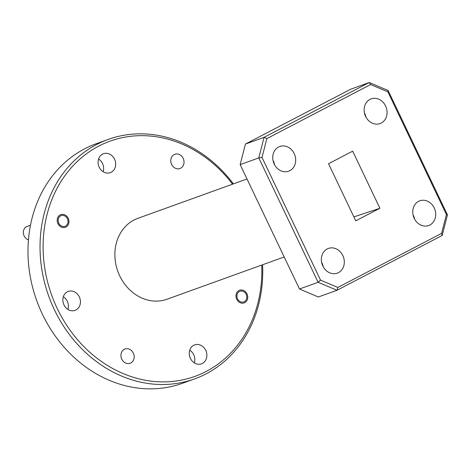 <?xml version="1.0" encoding="UTF-8"?>
<svg xmlns="http://www.w3.org/2000/svg" width="471" height="471" viewBox="0 0 471 471"><rect width="100%" height="100%" fill="white"/><g stroke="black" fill="none" stroke-linecap="round" stroke-linejoin="round"><path stroke-width="0.71" d="M246.998 178.968L137.891 218.326A42.996 36.856 70.2 0 0 133.999 220.034A42.996 36.856 70.2 0 0 118.704 273.586A42.996 36.856 70.2 0 0 167.07 299.22L284.201 256.966M278.567 147.011A13.123 11.251 -109.8 0 1 279.756 146.487A13.123 11.251 -109.8 0 1 294.516 154.311A13.123 11.251 -109.8 0 1 289.848 170.661A13.123 11.251 -109.8 0 1 288.664 171.185A13.123 11.251 -109.8 0 1 273.898 163.36A13.123 11.251 -109.8 0 1 278.567 147.011M273.003 160.405A13.123 11.251 -109.8 0 1 274.581 164.779M369.959 99.387A13.123 11.251 -109.8 0 1 371.148 98.863A13.123 11.251 -109.8 0 1 385.908 106.693A13.123 11.251 -109.8 0 1 381.239 123.037A13.123 11.251 -109.8 0 1 380.056 123.561A13.123 11.251 -109.8 0 1 365.29 115.736A13.123 11.251 -109.8 0 1 369.959 99.387M364.395 112.781A13.123 11.251 -109.8 0 1 365.973 117.161M418.589 201.341A13.123 11.251 -109.8 0 1 419.773 200.817A13.123 11.251 -109.8 0 1 434.539 208.641A13.123 11.251 -109.8 0 1 429.87 224.991A13.123 11.251 -109.8 0 1 428.681 225.509A13.123 11.251 -109.8 0 1 413.921 217.684A13.123 11.251 -109.8 0 1 418.589 201.341M413.026 214.735A13.123 11.251 -109.8 0 1 414.604 219.109M327.198 248.959A13.123 11.251 -109.8 0 1 328.381 248.441A13.123 11.251 -109.8 0 1 343.147 256.265A13.123 11.251 -109.8 0 1 338.478 272.615A13.123 11.251 -109.8 0 1 337.289 273.133A13.123 11.251 -109.8 0 1 322.529 265.308A13.123 11.251 -109.8 0 1 327.198 248.959M321.634 262.359A13.123 11.251 -109.8 0 1 323.212 266.733M194.329 362.876A10.074 8.631 70.2 0 0 189.748 350.183M193.74 345.278A10.074 8.631 -109.8 0 1 194.653 344.884A10.074 8.631 -109.8 0 1 205.98 350.883A10.074 8.631 -109.8 0 1 202.395 363.429A10.074 8.631 -109.8 0 1 201.488 363.83A10.074 8.631 -109.8 0 1 190.16 357.825A10.074 8.631 -109.8 0 1 193.74 345.278M103.149 171.715A10.074 8.631 70.2 0 0 98.569 159.027M102.56 154.123A10.074 8.631 -109.8 0 1 103.473 153.723A10.074 8.631 -109.8 0 1 114.8 159.728A10.074 8.631 -109.8 0 1 111.221 172.268A10.074 8.631 -109.8 0 1 110.308 172.669A10.074 8.631 -109.8 0 1 98.981 166.663A10.074 8.631 -109.8 0 1 102.56 154.123M67.906 309.412A10.074 8.631 70.2 0 0 63.332 296.724M67.324 291.82A10.074 8.631 -109.8 0 1 68.23 291.419A10.074 8.631 -109.8 0 1 79.558 297.425A10.074 8.631 -109.8 0 1 75.978 309.971A10.074 8.631 -109.8 0 1 75.066 310.365A10.074 8.631 -109.8 0 1 63.738 304.366A10.074 8.631 -109.8 0 1 67.324 291.82M238.98 290.513A6.735 5.77 -109.8 0 1 239.586 290.242A6.735 5.77 -109.8 0 1 247.157 294.257A6.735 5.77 -109.8 0 1 244.767 302.641A6.735 5.77 -109.8 0 1 244.155 302.912A6.735 5.77 -109.8 0 1 236.583 298.897A6.735 5.77 -109.8 0 1 238.98 290.513M60.194 214.906A6.735 5.77 -109.8 0 1 60.8 214.641A6.735 5.77 -109.8 0 1 68.377 218.656A6.735 5.77 -109.8 0 1 65.981 227.04A6.735 5.77 -109.8 0 1 65.369 227.305A6.735 5.77 -109.8 0 1 57.798 223.295A6.735 5.77 -109.8 0 1 60.194 214.906M124.303 349.311A7.583 6.5 -109.8 0 1 124.986 349.011A7.583 6.5 -109.8 0 1 133.517 353.533A7.583 6.5 -109.8 0 1 130.82 362.976A7.583 6.5 -109.8 0 1 130.131 363.276A7.583 6.5 -109.8 0 1 121.606 358.755A7.583 6.5 -109.8 0 1 124.303 349.311M174.14 154.576A7.583 6.5 -109.8 0 1 174.823 154.276A7.583 6.5 -109.8 0 1 183.354 158.792A7.583 6.5 -109.8 0 1 180.658 168.235A7.583 6.5 -109.8 0 1 179.969 168.536A7.583 6.5 -109.8 0 1 171.444 164.02A7.583 6.5 -109.8 0 1 174.14 154.576M232.556 184.179A125.033 107.176 70.2 0 0 98.745 146.116A125.033 107.176 70.2 0 0 57.209 308.423A125.033 107.176 70.2 0 0 206.216 371.431A125.033 107.176 70.2 0 0 261.735 265.073M233.398 183.873A127.3 109.113 70.2 0 0 108.189 139.428A127.3 109.113 70.2 0 0 96.679 144.473A127.3 109.113 70.2 0 0 51.398 303.03A127.3 109.113 70.2 0 0 194.576 378.914A127.3 109.113 70.2 0 0 206.092 373.868A127.3 109.113 70.2 0 0 262.582 264.767M108.189 139.428L96.125 143.779A127.3 109.113 70.2 0 0 84.615 148.824A127.3 109.113 70.2 0 0 39.34 307.38A127.3 109.113 70.2 0 0 182.518 383.264L194.576 378.914M299.485 289.006L318.361 296.989L337 290.266L442.187 235.453L447.45 214.888L388.122 90.509L369.246 82.525L350.607 89.249L245.42 144.061L240.157 164.626L299.485 289.006L318.119 282.282L337 290.266L337.837 287.457L441.598 233.392L446.42 214.546L387.898 91.857L370.6 84.544L266.839 138.609L262.017 157.449L320.539 280.145L337.837 287.457M328.534 163.743L352.673 151.162L379.903 208.259L355.764 220.834L328.534 163.743M240.157 164.626L258.797 157.903L318.119 282.282L320.539 280.145M245.42 144.061L264.06 137.338L258.797 157.903L262.017 157.449M370.6 84.544L369.246 82.525L264.06 137.338L266.839 138.609M353.892 216.907L379.903 208.259M387.898 91.857L388.122 90.509M446.42 214.546L447.45 214.888M441.598 233.392L442.187 235.453M30.456 225.226L27.112 226.433A7.071 6.064 70.2 0 0 26.47 226.716A7.071 6.064 70.2 0 0 24.121 235.894A7.071 6.064 70.2 0 0 28.431 239.792M65.516 226.068A5.658 4.851 -109.8 0 1 58.775 223.219A5.658 4.851 -109.8 0 1 60.653 215.877A5.658 4.851 -109.8 0 1 67.4 218.727A5.658 4.851 -109.8 0 1 65.516 226.068M244.302 301.675A5.658 4.851 -109.8 0 1 237.561 298.82A5.658 4.851 -109.8 0 1 239.439 291.478A5.658 4.851 -109.8 0 1 246.18 294.328A5.658 4.851 -109.8 0 1 244.302 301.675"/></g></svg>
